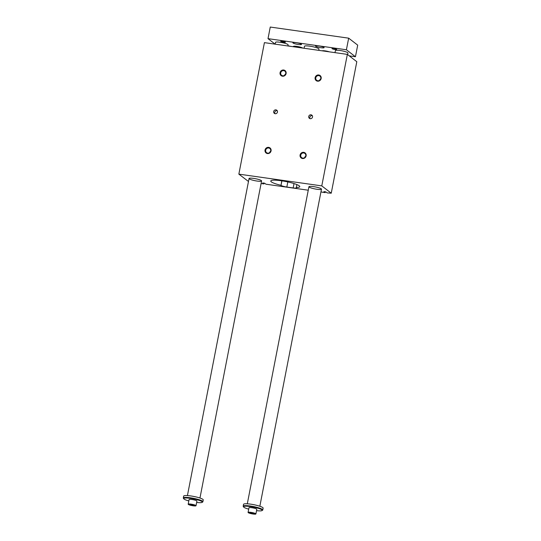 <?xml version="1.0" encoding="UTF-8"?>
<svg xmlns="http://www.w3.org/2000/svg" width="541" height="541" viewBox="0 0 541 541"><rect width="100%" height="100%" fill="white"/><g stroke="black" fill="none" stroke-linecap="round" stroke-linejoin="round"><path stroke-width="0.81" d="M347.342 54.398L264.414 42.638L238.851 174.134L321.78 185.888L347.342 54.398L356.803 61.701L331.248 193.198L321.78 185.888M281.766 180.829L281.016 185.394A4.788 0.771 -169 0 0 286.831 187.03L287.819 181.938M321.016 191.521L321.8 192.129L325.195 192.61L325.351 191.818M325.195 192.61L323.903 191.609L325.865 191.886L327.156 192.887L331.248 193.198M286.831 187.03L293.161 187.93A4.788 0.771 -169 0 0 296.576 187.849A4.788 0.771 -169 0 0 296.394 187.578L296.84 184.569M238.851 174.134L248.475 181.478M309.175 187.085A6.384 1.021 11 0 1 308.938 186.719A6.384 1.021 11 0 1 315.403 186.936A6.384 1.021 11 0 1 321.476 189.161A6.384 1.021 11 0 1 315.978 189.12A6.384 1.021 11 0 1 309.175 187.085M249.293 178.868A6.384 1.021 11 0 1 249.056 178.503A6.384 1.021 11 0 1 255.521 178.713A6.384 1.021 11 0 1 261.594 180.937A6.384 1.021 11 0 1 256.096 180.904A6.384 1.021 11 0 1 249.293 178.868M319.603 80.332A2.651 2.495 127.7 0 1 320.691 78.918M304.569 157.681A2.651 2.495 127.7 0 1 305.658 156.268M284.546 75.361A2.651 2.495 127.7 0 1 285.634 73.948M269.513 152.711A2.651 2.495 127.7 0 1 270.601 151.297M317.79 80.758A2.651 2.495 -52.3 0 0 319.907 76.085A2.651 2.495 -52.3 0 0 315.978 77.221A2.651 2.495 -52.3 0 0 317.79 80.758M318.744 74.983A3.192 3.003 127.7 0 1 320.455 79.994A3.192 3.003 127.7 0 1 315.227 79.25A3.192 3.003 127.7 0 1 318.744 74.983M302.75 158.107A2.651 2.495 127.7 0 1 300.945 154.57A2.651 2.495 127.7 0 1 304.874 153.434A2.651 2.495 127.7 0 1 302.75 158.107M302.507 158.52A3.192 3.003 -52.3 0 0 306.017 154.246A3.192 3.003 -52.3 0 0 300.796 153.509A3.192 3.003 -52.3 0 0 302.507 158.52M283.734 70.648A2.651 2.495 127.7 0 1 285.54 74.185A2.651 2.495 127.7 0 1 281.611 75.321A2.651 2.495 127.7 0 1 283.734 70.648M283.687 70.012A3.192 3.003 -52.3 0 0 280.17 74.279A3.192 3.003 -52.3 0 0 285.398 75.023A3.192 3.003 -52.3 0 0 283.687 70.012M268.694 147.997A2.651 2.495 -52.3 0 0 266.578 152.67A2.651 2.495 -52.3 0 0 270.507 151.534A2.651 2.495 -52.3 0 0 268.694 147.997M267.45 153.549A3.192 3.003 127.7 0 1 265.739 148.538A3.192 3.003 127.7 0 1 270.96 149.275A3.192 3.003 127.7 0 1 267.45 153.549M310.02 118.648A2.002 1.887 127.7 0 1 312.306 115.686M310.25 118.689A2.002 1.887 -52.3 0 0 311.853 115.165A2.002 1.887 -52.3 0 0 309.134 115.598A2.002 1.887 -52.3 0 0 310.25 118.689M275.193 113.718A2.002 1.887 127.7 0 1 274.077 110.628A2.002 1.887 127.7 0 1 277.31 112.514A2.002 1.887 127.7 0 1 275.193 113.718M277.249 110.716A2.002 1.887 -52.3 0 0 274.963 113.678M280.894 185.299A14.769 2.367 11 0 1 270.77 181.012A14.769 2.367 11 0 1 285.716 181.505A14.769 2.367 11 0 1 299.761 186.645A14.769 2.367 11 0 1 296.272 187.484M261.093 183.521L263.974 183.926L262.683 182.932L264.644 183.21L265.935 184.204L308.262 190.209M263.974 183.926L264.13 183.135M196.018 505.734L196.924 501.088A3.99 0.642 -169 0 0 191.927 499.499A3.99 0.642 -169 0 0 189.086 499.566L188.18 504.205A3.99 0.642 11 0 1 191.027 504.138A3.99 0.642 11 0 1 196.018 505.734A3.99 0.642 11 0 1 191.981 505.598A3.99 0.642 11 0 1 188.18 504.205M196.66 502.447A9.501 1.522 -169 0 0 202.158 502.359A9.501 1.522 -169 0 0 190.446 498.356A9.501 1.522 -169 0 0 183.757 498.782A9.501 1.522 -169 0 0 188.823 500.925M349.236 55.858L355.444 56.744L357.702 45.14L348.668 38.168L270.263 27.05L268.005 38.654L275.146 44.159M193.725 505.537L189.925 504.658L192.65 504.706L194.28 505.28L193.725 505.537L193.806 505.111M250.909 512.361A3.99 0.642 11 0 1 255.9 513.95A3.99 0.642 11 0 1 251.863 513.815A3.99 0.642 11 0 1 248.069 512.428A3.99 0.642 11 0 1 250.909 512.361M255.9 513.95L256.806 509.311A3.99 0.642 -169 0 0 251.808 507.715A3.99 0.642 -169 0 0 248.968 507.783L248.069 512.428M256.542 510.663A9.501 1.522 -169 0 0 262.04 510.576A9.501 1.522 -169 0 0 250.327 506.572A9.501 1.522 -169 0 0 243.639 507.005A9.501 1.522 -169 0 0 248.704 509.142M262.04 510.576L262.595 510.217A9.981 1.603 -169 0 0 262.77 509.987A9.981 1.603 -169 0 0 250.287 506.011A9.981 1.603 -169 0 0 243.18 506.18A9.981 1.603 -169 0 0 243.261 506.457L243.639 507.005M249.807 512.882L254.162 513.497L253.607 513.761L249.807 512.882M262.77 509.987L263.129 508.134A9.981 1.603 -169 0 0 250.645 504.151A9.981 1.603 -169 0 0 243.545 504.32L243.18 506.18M202.158 502.359L202.706 502.001A9.981 1.603 -169 0 0 202.889 501.771L203.247 499.911A9.981 1.603 -169 0 0 190.763 495.935A9.981 1.603 -169 0 0 183.656 496.104L183.298 497.963A9.981 1.603 -169 0 0 183.379 498.241L183.757 498.782M202.889 501.771A9.981 1.603 -169 0 0 190.405 497.788A9.981 1.603 -169 0 0 183.298 497.963M335.001 52.646L335.4 50.59A6.384 1.021 11 0 1 340.898 50.624A6.384 1.021 11 0 1 347.701 52.66A6.384 1.021 11 0 1 347.937 53.025L347.626 54.621M275.166 44.166L275.518 42.367A6.384 1.021 11 0 1 281.983 42.583A6.384 1.021 11 0 1 288.055 44.808L287.934 45.978M304.096 48.264L304.475 46.289A7.385 1.183 11 0 1 310.832 46.33A7.385 1.183 11 0 1 318.696 48.683A7.385 1.183 11 0 1 318.974 49.103L318.737 50.34M355.444 56.744L346.409 49.765L268.005 38.654M290.517 46.343A2.394 0.385 -169 0 0 288.461 45.89A2.394 0.385 -169 0 0 287.859 45.816M334.994 49.502A2.394 0.385 -169 0 0 336.678 49.393A2.394 0.385 -169 0 0 334.419 48.629A2.394 0.385 -169 0 0 332.039 48.494A2.394 0.385 -169 0 0 334.994 49.502M283.727 42.239A2.394 0.385 11 0 1 280.772 41.224A2.394 0.385 11 0 1 283.153 41.359A2.394 0.385 11 0 1 285.411 42.13A2.394 0.385 11 0 1 283.727 42.239M293.344 46.742L293.398 46.479A4.788 0.771 11 0 1 297.516 46.506A4.788 0.771 11 0 1 302.622 48.034A4.788 0.771 11 0 1 302.662 48.061M322.091 50.82A4.389 0.703 11 0 1 329.219 51.828M318.622 45.897A4.389 0.703 11 0 1 324.12 47.649A4.389 0.703 11 0 1 319.677 47.5A4.389 0.703 11 0 1 315.498 45.971A4.389 0.703 11 0 1 318.622 45.897M293.046 43.016A4.389 0.703 11 0 1 292.884 42.766A4.389 0.703 11 0 1 297.327 42.915A4.389 0.703 11 0 1 301.499 44.443A4.389 0.703 11 0 1 297.719 44.416A4.389 0.703 11 0 1 293.046 43.016M281.462 41.15L284.803 41.799M336.069 49.069L332.729 48.419M348.668 38.168L346.409 49.765M191.548 505.233L191.676 504.57M253.607 513.761L253.695 513.335M251.437 513.45L251.558 512.787M281.016 185.394L281.902 180.85M293.161 187.93L294.013 183.561M308.938 186.719L247.305 503.799M321.476 189.161L259.842 506.241M249.056 178.503L187.423 495.583M261.594 180.937L199.96 498.018"/></g></svg>
